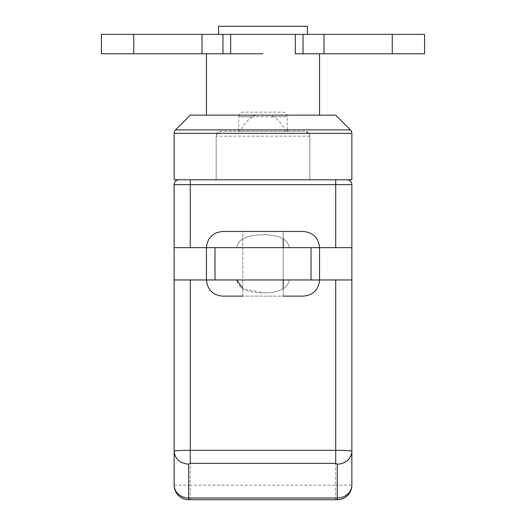 <?xml version="1.0" encoding="UTF-8"?>
<svg xmlns="http://www.w3.org/2000/svg" width="526" height="526" viewBox="0 0 526 526"><rect width="100%" height="100%" fill="white"/><g stroke="black" fill="none" stroke-linecap="round" stroke-linejoin="round"><path stroke-width="0.39" stroke-dasharray="2.63 1.97" d="M214.996 247.654L319.552 247.654L311.004 247.654L311.004 279.964L335.706 279.964L289.254 279.964L319.552 279.964C318.592 289.773 313.213 295.158 303.41 296.125L222.59 296.125C212.787 295.158 207.408 289.773 206.448 279.964L236.746 279.964L206.448 279.964L206.448 247.654L236.746 247.654L174.139 247.654L174.139 279.964L174.139 247.654L236.746 247.654C238.771 236.075 253.473 234.971 263 234.727C272.527 234.971 287.229 236.075 289.254 247.654L319.552 247.654L289.254 247.654C287.229 236.075 272.527 234.971 263 234.727C253.473 234.971 238.771 236.075 236.746 247.654L206.448 247.654L214.996 247.654L214.996 279.964L227.403 279.964M289.254 247.654L351.861 247.654L351.861 279.964L351.861 247.654L289.254 247.654M351.861 451.13L351.861 247.654L335.706 247.654L335.706 184.639L351.861 184.639A4.846 4.846 -0 0 0 347.015 179.793L309.853 179.793L309.853 136.168A4.846 4.846 -0 0 0 305.008 131.322L285.197 131.322L284.776 129.902C282.686 124.853 278.971 120.48 273.645 116.779L269.897 115.161L335.706 115.161M174.139 279.964L190.294 279.964L190.294 485.156L174.139 485.156L174.139 279.964L236.746 279.964C238.771 291.535 253.473 292.647 263 292.89C272.527 292.647 287.229 291.535 289.254 279.964C287.229 291.535 272.527 292.647 263 292.89L242.802 288.669M242.802 279.964L319.552 279.964L289.254 279.964L319.552 279.964L319.552 247.654C318.592 237.844 313.213 232.459 303.41 231.493L227.278 231.493M319.552 115.161L206.448 115.161M307.434 34.381L218.566 34.381M392.258 34.381L303.035 34.381L303.035 53.764L392.258 53.764L392.258 34.381L424.567 34.381M230.684 34.381L230.684 53.764L230.684 34.381L202.01 34.381L202.01 53.764L133.742 53.764L133.742 34.381L101.433 34.381M202.01 34.381L133.742 34.381M307.434 26.3L218.566 26.3M335.706 456.075L335.706 279.964L351.861 279.964M291.95 179.793L234.05 179.793M190.294 247.654L190.294 184.639L174.139 184.639A4.846 4.846 180 0 1 178.985 179.793L347.015 179.793L178.985 179.793M285.197 131.322L238.765 131.322L240.803 131.322L241.224 129.902C243.314 124.853 247.029 120.48 252.355 116.779L256.103 115.161L190.294 115.161M240.803 131.322L220.992 131.322L217.06 133.328L174.139 133.328M308.946 133.328L305.008 131.322L220.992 131.322A4.846 4.846 180 0 0 216.147 136.168L217.06 133.328M216.147 179.793L216.147 136.168L216.147 179.793M309.853 179.793L309.853 136.168L308.94 133.328L351.861 133.328M273.645 116.779L287.235 116.779C287.104 114.49 285.966 112.945 283.816 112.143L242.184 112.143C240.034 112.945 238.896 114.49 238.765 116.779L252.349 116.779M256.109 115.161L269.891 115.161M283.198 238.949L283.198 231.493L242.802 231.493L242.802 296.125L283.198 296.125L283.198 288.669M202.01 53.764L222.965 53.764L222.965 34.381M303.035 34.381L295.316 34.381L295.316 53.764M190.294 179.793L190.294 184.639L335.706 184.639L335.706 179.793M190.294 499.7L190.294 485.156L335.706 485.156L335.706 463.327M335.706 462.775L335.706 462.137M335.706 461.433L335.706 460.658M335.706 459.823L335.706 458.909M335.706 457.995L335.706 456.962M323.99 34.381L323.99 53.764M335.706 499.7L335.706 485.156L351.861 485.156M241.224 129.902L175.559 129.902M350.441 129.902L284.776 129.902M309.853 136.168L216.147 136.168M287.235 129.902L287.235 116.779L238.765 116.779L238.765 129.902M206.448 247.654C207.408 237.844 212.787 232.459 222.59 231.493L263 231.493M283.198 279.964L283.198 247.654M242.802 296.125L242.802 231.493M283.198 296.125L283.198 231.493"/><path stroke-width="0.79" d="M174.139 485.156A14.544 14.544 180 0 0 188.676 499.7L337.324 499.7A14.544 14.544 -0 0 0 351.861 485.156A14.544 14.544 139.2 0 1 337.324 499.7L188.676 499.7A14.544 14.544 180 0 1 174.139 485.156L174.139 451.13C175.092 450.637 180.477 450.368 190.294 450.322L190.294 279.964L174.139 279.964L174.139 247.654L214.996 247.654L214.996 279.964L174.139 279.964L174.139 451.13C175 459.027 179.846 463.36 188.676 464.136L188.676 497.997L337.324 497.997A14.544 13.005 0 0 0 351.861 484.985L351.861 279.964L319.552 279.964L319.552 247.654L311.004 247.654L335.706 247.654L335.706 179.793L291.95 179.793L351.861 179.793L174.139 179.793L309.853 179.793M335.706 462.775L335.706 279.964L351.861 279.964L206.448 279.964L206.448 247.654L174.139 247.654L174.139 184.639A4.846 4.846 180 0 1 178.985 179.793M227.278 231.493L303.41 231.493C313.213 232.459 318.592 237.844 319.552 247.654L351.861 247.654L351.861 184.639A4.846 4.846 -88.2 0 0 347.015 179.793L335.706 179.793M351.861 484.985L351.861 451.13C350.908 450.637 345.523 450.368 335.706 450.322L190.294 450.322L190.294 463.327L188.676 464.136M351.861 279.964L351.861 184.639L190.294 184.639L190.294 179.793M242.802 288.669L236.746 279.964L206.448 279.964C207.408 289.773 212.787 295.158 222.59 296.125L242.802 296.125M174.139 279.964L174.139 184.639L190.294 184.639L190.294 247.654M214.996 247.654L311.004 247.654L311.004 279.964L319.552 279.964C318.592 289.773 313.213 295.158 303.41 296.125L283.198 296.125M206.448 53.764L216.594 53.764L206.448 53.764L206.448 115.161L319.552 115.161L319.552 53.764L295.316 53.764L319.552 53.764M263 53.764L224.188 53.764L263 53.764M216.594 53.764L224.188 53.764L216.594 53.764M263 34.381L218.566 34.381L218.566 26.3L307.434 26.3L307.434 34.381L263 34.381M133.742 34.381L222.965 34.381L222.965 53.764L101.433 53.764L133.742 53.764L133.742 34.381L101.433 34.381L101.433 53.764M323.99 34.381L323.99 53.764L295.316 53.764L295.316 34.381L424.567 34.381L424.567 53.764L392.258 53.764L424.567 53.764M323.99 53.764L392.258 53.764L392.258 34.381M190.294 463.327L335.706 463.327L337.324 464.136A14.544 13.005 0 0 0 351.861 451.13M174.139 179.793L174.139 133.328A4.846 4.846 180 0 1 175.559 129.902L190.294 115.161L335.706 115.161L350.441 129.902A4.846 4.846 -0 0 1 351.861 133.328L351.861 179.793M242.802 231.493L283.198 231.493M303.035 34.381L303.035 53.764L295.316 53.764M230.684 34.381L230.684 53.764L222.965 53.764L230.684 53.764L230.684 34.381L222.965 34.381M335.706 462.137L335.706 461.433M335.706 460.658L335.706 459.823M335.706 458.909L335.706 457.995M335.706 456.962L335.706 456.075M337.324 499.7L337.324 464.136M202.01 34.381L202.01 53.764M188.676 499.7L188.676 497.997A14.544 13.005 180 0 1 174.139 484.985M175.559 129.902L350.441 129.902M174.139 133.328L351.861 133.328M227.403 279.964L242.802 279.964M238.765 131.322L238.765 129.902M287.235 131.322L287.235 129.902M206.448 247.654C207.408 237.844 212.787 232.459 222.59 231.493L263 231.493M283.198 288.669L283.198 279.964M283.198 247.654L283.198 238.949"/></g></svg>
